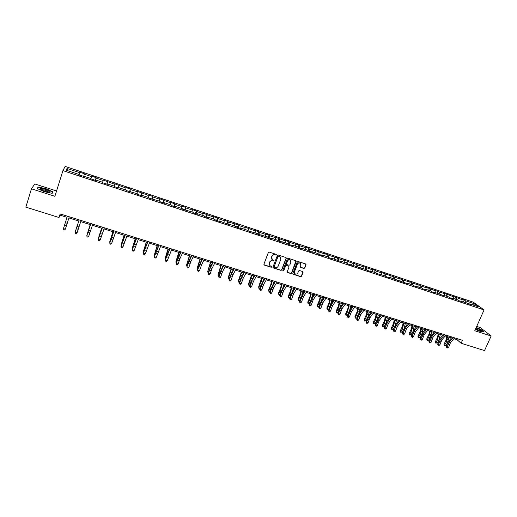 <?xml version="1.0" encoding="UTF-8"?>
<svg xmlns="http://www.w3.org/2000/svg" width="517" height="517" viewBox="0 0 517 517"><rect width="100%" height="100%" fill="white"/><g stroke="black" fill="none" stroke-linecap="round" stroke-linejoin="round"><path stroke-width="0.78" d="M276.408 254.946L276.123 254.345L269.234 252.102L268.336 252.542L263.909 264.219L264.316 265.072L271.192 267.27L271.819 266.966L271.658 266.429L270.107 265.822L269.363 263.36L269.732 262.39C270.339 261.175 271.289 260.704 272.595 260.988L274.107 260.962L273.939 260.419L272.42 259.831L271.658 257.337L272.026 256.367C272.633 255.146 273.583 254.681 274.889 254.959L276.408 254.946M271.826 259.224L271.522 257.149L271.89 256.18C272.498 254.965 273.448 254.493 274.753 254.778L275.639 255.068L276.265 254.416M263.916 264.71L271.057 267.076L271.69 266.455M269.512 265.195L269.234 263.166L269.603 262.197C270.204 260.982 271.16 260.516 272.459 260.794L273.344 261.079L273.971 260.445M303.893 268.452L304.772 268.019L306.038 264.794L305.793 264.019L298.186 261.518L297.301 261.957L292.829 273.467L293.055 274.23L300.674 276.692L301.553 276.259L303.065 272.381L302.839 271.612L299.498 270.514L298.619 270.953L297.863 272.879C297.197 274.068 296.273 274.385 295.091 273.836L294.477 271.793L297.424 264.213C298.076 263.037 298.994 262.714 300.17 263.237L300.816 265.318L300.319 266.578L300.558 267.354L303.893 268.452L304.61 267.825L305.844 264.051M56.553 190.967L34.788 183.949L31.466 188.808L54.88 196.305L62.938 170.616L484.086 309.922L474.774 330.751L491.15 335.992L484.539 350.584L461.138 343.269L462.45 340.322L60.159 213.915L59.022 217.508L59.972 215.111L67.029 217.327M31.466 188.808L25.85 207.136L59.022 217.508M286.256 258.364L285.869 257.511L278.275 255.043L277.377 255.482L272.937 267.108L273.338 267.955L280.918 270.378L281.804 269.945L286.256 258.364L286.088 257.634M288.266 258.293L295.802 260.742L296.189 261.596L291.717 273.112L290.838 273.545L287.458 272.446L287.232 271.677L289.042 267.005L288.648 266.158L286.508 265.473L285.623 265.906L283.743 270.779L283.012 271.031L282.851 270.494L287.381 258.733L288.266 258.293M62.938 170.616L65.136 166.416L473.242 302.161L484.086 309.922M463.413 301.818L464.234 299.963L460.938 298.865L461.952 299.614L452.317 296.002L453.312 296.745L446.985 294.231L439.217 292.06L434.887 290.211L435.837 290.942L426.073 287.284L426.997 288.001L421.529 286.185L420.618 285.468L412.579 283.213L411.687 282.502L403.557 280.22L399.214 278.359L400.068 279.064L380.964 272.297L381.766 272.982L376.072 271.095L375.29 270.41L371.729 269.228L372.505 269.906L362.417 266.132L363.173 266.804L357.389 264.885L353.04 263.017L353.764 263.683L343.585 259.877L344.277 260.536L338.402 258.584L337.724 257.925L328.799 255.392L328.146 254.745L324.443 253.517L325.083 254.157L314.756 250.299L315.37 250.932L309.353 248.935L308.759 248.302L304.991 247.055L305.579 247.682L299.511 245.665L298.949 245.045L295.149 243.778L295.705 244.399L289.591 242.37L289.055 241.756L285.229 240.483L285.752 241.096L275.225 237.161L275.716 237.762L269.499 235.7L269.027 235.099L265.137 233.807L265.596 234.401L259.327 232.32L258.888 231.732L254.965 230.427L255.398 231.015L244.715 227.021L245.11 227.596L238.738 225.483L238.363 224.908L228.314 222.019L227.965 221.457L223.945 220.119L224.281 220.681L217.799 218.529L217.489 217.974L213.437 216.629L213.734 217.179L202.832 213.107L203.097 213.644L196.505 211.459L196.266 210.923L192.143 209.553L192.369 210.083L185.726 207.879L185.519 207.349L181.357 205.973L181.551 206.49L174.849 204.267L174.681 203.75L170.487 202.36L170.642 202.871L159.52 198.715L159.637 199.213L152.819 196.951L152.722 196.454L148.457 195.038L148.541 195.529L137.302 191.329L137.341 191.807L130.407 189.506L130.387 189.035L126.045 187.593L126.051 188.059L114.696 183.819L114.658 184.278L103.245 180.013L103.167 180.459L96.046 178.094L96.143 177.654L91.69 176.174L91.574 176.607L84.387 174.223L84.53 173.796L80.038 172.303L79.876 172.723L67.016 168.452L66.15 170.19L79.211 174.52L79.049 174.959L91.089 178.449L90.966 178.901L95.522 180.414L95.626 179.955L95.471 180.394M464.234 299.963L465.255 300.707L474.567 303.802L479.007 306.988L469.591 303.867L470.651 304.636L466.25 302.762L458.547 300.629L457.519 299.866L452.117 298.076L453.125 298.832L449.725 297.708L448.724 296.952L443.269 295.142L444.258 295.898L434.364 292.195L435.327 292.939L431.869 291.795L430.913 291.052L425.381 289.216L426.318 289.959L422.841 288.803L421.911 288.066L413.736 285.791L412.831 285.061L407.209 283.193L408.1 283.923L388.745 277.08L389.585 277.791L385.992 276.601L385.165 275.891L376.596 273.487L375.794 272.789L369.991 270.863L370.773 271.561L367.122 270.352L366.346 269.654L360.498 267.716L361.254 268.407L350.927 264.549L351.657 265.234L347.947 264.006L347.23 263.321L341.285 261.35L341.983 262.029L331.559 258.132L332.231 258.797L328.457 257.55L327.797 256.884L321.755 254.881L322.401 255.54L318.595 254.28L317.961 253.627L311.867 251.605L312.481 252.257L308.649 250.991L308.048 250.338L301.902 248.302L302.49 248.948L298.619 247.669L298.05 247.029L291.853 244.974L292.409 245.614L288.512 244.321L287.969 243.688L281.726 241.62L282.243 242.247L278.314 240.941L277.803 240.321L271.509 238.234L272 238.854L268.032 237.536L267.554 236.922L257.666 234.104L257.22 233.497L247.21 230.64L246.796 230.046L240.34 227.907L240.728 228.495L236.663 227.15L236.288 226.562L229.774 224.404L230.13 224.985L219.118 220.875L219.441 221.45L215.305 220.08L214.994 219.512L208.37 217.314L208.661 217.877L204.486 216.494L204.215 215.938L197.533 213.721L197.785 214.277L193.578 212.881L193.339 212.332L182.572 209.236L182.372 208.7L175.573 206.445L175.754 206.981L171.47 205.559L171.308 205.036L164.451 202.761L164.593 203.284L160.27 201.856L160.147 201.333L148.974 198.114L148.89 197.604L141.91 195.29L141.975 195.794L137.58 194.34L137.535 193.843L126.077 190.527L126.077 190.043L118.975 187.69L118.955 188.169L114.477 186.689L114.515 186.217L107.349 183.839L107.29 184.31L102.773 182.811L102.851 182.352L95.626 179.955M461.991 301.346L461.952 299.614M456.679 299.589L456.647 297.85M460.886 300.984L460.485 301.269M453.344 298.483L453.312 296.745M447.987 296.706L447.968 294.968M452.117 298.076L451.716 298.367M444.626 295.595L444.607 293.85M439.23 293.805L439.217 292.06M443.269 295.142L442.882 295.44M435.844 292.687L435.837 290.942M430.402 290.884L430.409 289.139M434.364 292.195L433.976 292.493M426.99 289.753L426.997 288.001M421.51 287.937L421.529 286.185M425.381 289.216L425 289.52M418.072 286.793L418.091 285.048M412.547 284.964L412.579 283.213M416.327 286.218L415.952 286.521M409.083 283.82L409.115 282.062M403.518 281.972L403.557 280.22M407.209 283.193L406.834 283.503M400.022 280.815L400.068 279.064M394.413 278.954L394.471 277.202M398.012 280.149L397.651 280.46M390.891 277.791L390.955 276.033M385.236 275.955L385.307 274.159M388.745 277.08L388.383 277.396M381.688 274.74L381.766 272.982M375.988 272.957L376.072 271.095M379.407 273.984L379.051 274.301M372.414 271.671L372.505 269.906M366.663 269.939L366.766 268M369.991 270.863L369.642 271.186M363.07 268.569L363.173 266.804M357.26 266.901L357.389 264.885M360.498 267.716L360.155 268.045M353.641 265.447L353.764 263.683M347.786 263.851L347.935 261.744M350.927 264.549L350.591 264.878M344.148 262.3L344.277 260.536M338.228 260.775L338.402 258.584M341.285 261.35L340.955 261.686M334.57 259.127L334.719 257.356M328.605 257.595L328.799 255.392M331.559 258.132L331.235 258.468M324.922 255.928L325.083 254.157M318.899 254.383L319.112 252.173M321.755 254.881L321.438 255.224M315.189 252.71L315.37 250.932M309.114 251.146L309.353 248.935M311.867 251.605L311.557 251.953M305.379 249.459L305.579 247.682M299.259 247.876L299.511 245.665M301.902 248.302L301.598 248.658M295.491 246.182L295.705 244.399M289.313 244.586L289.591 242.37M291.853 244.974L291.556 245.329M285.526 242.88L285.752 241.096M279.29 241.265L279.587 239.048M281.726 241.62L281.435 241.975M275.471 239.545L275.716 237.762M269.183 237.917L269.499 235.7M271.509 238.234L271.225 238.595M265.337 236.191L265.596 234.401M258.991 234.544L259.327 232.32M261.208 234.821L260.93 235.183M255.12 232.805L255.398 231.015M248.716 231.144L249.078 228.915M250.816 231.377L250.545 231.752M244.819 229.386L245.11 227.596M238.356 227.713L238.738 225.483M240.34 227.907L240.075 228.281M234.427 225.948L234.737 224.152M227.913 224.255L228.314 222.019M229.774 224.404L229.522 224.785M223.951 222.478L224.281 220.681M217.373 220.765L217.799 218.529M219.118 220.875L218.872 221.257M213.385 218.975L213.734 217.179M206.748 217.243L207.201 215.007M208.37 217.314L208.138 217.702M202.729 215.447L203.097 213.644M196.033 213.695L196.505 211.459M197.533 213.721L197.307 214.116M191.981 211.886L192.369 210.083M185.228 210.115L185.726 207.879M186.598 210.102L186.378 210.497M181.15 208.293L181.551 206.49M174.332 206.509L174.849 204.267M175.573 206.445L175.36 206.852M170.216 204.674L170.642 202.871M163.34 202.871L163.883 200.622M164.451 202.761L164.244 203.168M159.191 201.016L159.637 199.213M152.25 199.2L152.819 196.951M153.232 199.045L153.032 199.459M148.075 197.332L148.541 195.529M141.07 195.491L141.658 193.242M141.91 195.29L141.723 195.71M136.856 193.617L137.341 191.807M129.786 191.755L130.407 189.506M130.491 191.51L130.316 191.93M125.547 189.868L126.051 188.059M118.406 187.988L119.052 185.732M118.975 187.69L118.8 188.123M114.134 186.088L114.658 184.278M106.929 184.188L107.601 181.932M107.349 183.839L107.187 184.278M102.618 182.275L103.167 180.459M95.348 180.355L96.046 178.094M91.005 178.423L91.574 176.607M83.806 176.038L84.387 174.223M79.14 174.985L79.876 172.723M68.057 170.823L67.016 168.452M79.211 174.52L79.075 174.966M491.15 335.992L480.228 327.552L476.706 326.421M453.92 338.713L456.976 339.675L461.138 343.269M68.935 217.922L78.81 221.024M80.717 221.625L90.481 224.682M92.407 225.289L102.043 228.314M103.995 228.921L113.507 231.907M115.478 232.527L124.868 235.474M126.859 236.101L136.139 239.009M138.142 239.642L147.306 242.512M149.335 243.152L158.376 245.989M160.425 246.628L169.356 249.433M171.424 250.079L180.246 252.852M182.327 253.504L191.038 256.238M193.138 256.891L201.74 259.592M203.853 260.258L212.351 262.92M214.484 263.592L222.879 266.223M225.024 266.901L233.309 269.499M235.474 270.178L243.662 272.743M245.84 273.428L253.925 275.968M256.122 276.653L264.109 279.161M266.313 279.852L274.204 282.327M276.427 283.025L284.214 285.468M286.457 286.172L294.154 288.589M296.403 289.294L304.002 291.678M306.271 292.389L313.774 294.748M316.055 295.459L323.474 297.786M325.762 298.509L333.09 300.804M335.397 301.527L342.629 303.796M344.949 304.526L352.096 306.768M354.423 307.499L361.486 309.715M363.826 310.452L370.805 312.636M373.158 313.373L380.047 315.538M382.412 316.281L389.217 318.414M391.595 319.163L398.316 321.27M400.707 322.02L407.351 324.101M409.748 324.857L416.308 326.912M418.718 327.668L425.2 329.704M427.617 330.466L434.022 332.47M436.451 333.232L442.778 335.223M445.221 335.985L451.47 337.944M473.436 305.14L474.567 303.802M465.306 302.445L465.255 300.707M469.591 303.867L469.184 304.151M60.334 213.967L59.972 215.111M457.396 338.732L456.976 339.675M79.179 174.998L80.038 172.303M95.277 180.33L96.143 177.654M106.786 184.142L107.659 181.48M118.199 187.923L119.072 185.273M129.508 191.665L130.387 189.035M140.721 195.381L141.6 192.763M151.836 199.058L152.722 196.454M162.855 202.709L163.747 200.118M173.783 206.328L174.681 203.75M184.614 209.915L185.519 207.349M195.361 213.476L196.266 210.923M206.012 216.998L206.923 214.465M216.578 220.5L217.489 217.974M227.053 223.971L227.965 221.457M237.439 227.409L238.363 224.908M247.746 230.821L248.664 228.333M257.964 234.201L258.888 231.732M268.097 237.562L269.027 235.099M278.185 240.786L279.083 238.44M288.208 243.966L289.055 241.756M298.141 247.126L298.949 245.045M307.97 250.318L308.759 248.302M317.703 253.537L318.491 251.54M327.358 256.736L328.146 254.745M336.935 259.909L337.724 257.925M346.435 263.056L347.23 261.085M355.858 266.184L356.652 264.219M365.209 269.279L366.01 267.328M374.489 272.356L375.29 270.41M383.692 275.406L384.493 273.467M392.83 278.43L393.631 276.505M401.89 281.435L402.698 279.516M410.879 284.415L411.687 282.502M419.804 287.368L420.618 285.468M428.664 290.302L429.472 288.415M437.447 293.217L438.261 291.336M446.171 296.105L446.985 294.231M454.824 298.975L455.639 297.107M44.281 191.704L52.185 193.339L52.96 191.82L46.013 188.711L38.168 187.064L37.224 188.537L44.281 191.704M475.388 329.374L480.48 331.565L484.093 331.972L480.829 329.432L476.241 327.461M37.864 188.046L38.168 187.064M37.476 188.653L38.342 187.303L46.013 188.711M272.944 267.606L280.776 270.184L281.662 269.745L286.114 258.177M278.637 256.18L278.01 256.484L274.113 266.688L274.275 267.224L275.322 267.58C276.621 267.858 277.571 267.392 278.172 266.184L280.841 259.224L280.059 256.716L278.495 255.993L278.01 256.484M274.107 267.005L277.875 256.303M280.498 257.098L279.574 256.484M278.495 255.993L279.432 256.296M287.245 272.194L290.683 273.351L291.569 272.911L296.002 260.859M288.874 266.287L286.366 265.279L285.474 265.712L283.743 270.779M282.844 270.818L283.6 270.578M290.922 262.145L290.276 260.057C289.081 259.521 288.156 259.851 287.504 261.033L286.463 263.722L286.857 264.568L288.997 265.26L289.882 264.827L290.922 262.145M290.599 260.329L290.121 259.87C288.932 259.334 288.008 259.663 287.355 260.846L287.504 261.033M286.483 264.252L286.321 263.528L287.355 260.846M300.345 267.121L303.731 268.258M300.474 263.476L300.015 263.043C298.832 262.52 297.921 262.849 297.269 264.025L297.424 264.213M294.625 273.37L294.328 271.593L297.269 264.025M292.842 273.984L300.513 276.492L301.392 276.059L302.884 271.651M67.805 221.56L65.756 227.958L67.805 221.56M69.291 216.785L65.342 229.173L69.297 216.785M67.384 216.184L63.455 228.585L65.342 229.173L64.483 229.929L63.727 229.697L63.455 228.585M49.205 192.169C53.115 192.298 44.624 188.498 41.03 188.505L40.087 188.731C39.382 189.487 46.116 192.085 48.979 192.162L49.205 192.169M48.714 192.143C47.493 190.947 45.192 190.101 41.819 189.603L41.114 189.771M45.942 188.899L52.676 191.91L51.965 193.293M52.307 193.093L52.676 191.91M475.498 329.122L480.687 330.996C481.637 330.634 480.086 329.613 476.034 327.92M476.176 327.61L480.661 329.536L483.744 331.933M479.944 330.867L475.724 328.618M77.556 224.604L75.514 230.983L77.556 224.604M90.204 224.598L87.05 234.55L90.255 224.611M81.091 220.494L77.065 232.799L75.198 232.217L75.456 233.316L75.185 232.185L79.185 219.893L75.185 232.185M77.065 232.799L76.199 233.548L75.456 233.316M92.795 224.171L88.691 236.385L86.83 235.817L87.082 236.909L86.798 235.771L90.863 223.564M90.927 223.583L86.798 235.771M88.691 236.385L87.825 237.135L87.082 236.909M101.603 228.178L98.476 238.091L101.681 228.197M112.913 231.719L109.811 241.601L113.016 231.752M109.985 242.014L110.089 241.685M124.119 235.241L121.049 245.077L124.248 235.28M121.262 245.614L121.049 245.077L121.398 245.187M104.395 227.81L100.208 239.953L98.372 239.384L98.605 240.463L98.301 239.332L102.444 227.202M102.54 227.228L98.301 239.332M100.208 239.953L99.342 240.689L98.605 240.463M115.892 231.422L111.633 243.481L109.804 242.919L110.031 243.992L109.714 242.861L113.921 230.808M114.057 230.847L109.714 242.861M111.633 243.481L110.761 244.218L110.031 243.992M127.285 235.009L122.949 246.977L121.146 246.422L121.359 247.488L121.023 246.357L125.295 234.382M125.469 234.434L121.023 246.357M122.949 246.977L122.083 247.714L121.359 247.488M135.228 238.725L132.184 248.528L135.383 238.776M132.436 249.194L132.184 248.528L132.611 248.658M138.582 238.557L134.174 250.448L132.384 249.892L132.585 250.952L132.236 249.821L136.572 237.923M136.779 237.988L132.236 249.821M134.174 250.448L133.302 251.178L132.585 250.952M146.246 242.182L143.228 251.947L146.427 242.24M143.539 252.677L143.228 251.947L143.726 252.096M149.788 242.072L145.303 253.886L143.526 253.336L143.72 254.39L143.358 253.259L147.759 241.439M147.998 241.517L143.358 253.259M145.303 253.886L144.43 254.61L143.72 254.39M157.168 245.607L154.182 255.34L157.381 245.672M154.564 256.083L154.182 255.34L154.745 255.508M160.89 245.562L156.334 257.298L154.577 256.755L154.757 257.802L154.376 256.665L158.842 244.922M159.113 245.006L154.376 256.665M156.334 257.298L155.462 258.015L154.757 257.802M167.999 249.007L165.039 258.7L168.238 249.084M165.492 259.469L165.039 258.7L165.673 258.894M171.896 249.026L167.275 260.678L165.53 260.141L165.698 261.175L165.304 260.045L166.384 256.645L169.834 248.373M170.138 248.47L165.304 260.045M167.275 260.678L166.396 261.395L165.698 261.175M178.74 252.38L175.812 262.035L179.005 252.458M176.329 262.817L175.812 262.035L176.504 262.248M182.811 252.451L180.032 258.442L178.126 264.032L176.394 263.496L176.549 264.53L176.142 263.392L177.215 260.012L180.73 251.798M181.066 251.908L176.142 263.392M178.126 264.032L177.247 264.743L176.549 264.53M189.396 255.721L186.488 265.337L189.681 255.812M187.07 266.145L186.488 265.337L187.251 265.576M193.636 255.857L190.786 261.796L188.879 267.36L187.16 266.83L187.309 267.851L186.889 266.714L187.955 263.347L191.536 255.191M191.904 255.314L186.889 266.714M188.879 267.36L188.001 268.065L187.309 267.851M199.956 259.036L197.08 268.62L200.266 259.133M197.727 269.441L197.08 268.62L197.908 268.872M204.364 259.224L201.456 265.118L199.543 270.656L197.843 270.126L197.979 271.147L197.546 270.01L198.606 266.656L202.244 258.558M202.651 258.687L197.546 270.01M199.543 270.656L198.664 271.354L197.979 271.147M210.432 262.319L207.582 271.871L210.762 262.423M208.293 272.711L207.582 271.871L208.467 272.142M215.001 262.571L212.035 268.413L210.122 273.926L208.429 273.403L208.564 274.411L208.112 273.273L209.165 269.939L212.868 261.899M213.308 262.035L210.348 267.884L208.429 273.403L208.112 273.273M210.122 273.926L209.236 274.617L208.564 274.411M220.824 265.583L217.993 275.096L221.179 265.693M218.769 275.949L218.142 275.755L217.993 275.096L218.95 275.387M225.554 265.887L222.523 271.677L220.61 277.164L218.937 276.647L219.053 277.648L218.594 276.517L219.641 273.189L223.402 265.208M223.867 265.357L220.849 271.16L218.937 276.647L218.594 276.517M220.61 277.164L219.725 277.855L219.053 277.648M231.125 268.814L228.23 277.442L228.32 278.295L231.506 268.93M229.173 279.128L228.462 278.947L228.32 278.295L229.335 278.605M232.98 270.12L233.148 269.447M236.017 269.17L232.928 274.921L231.009 280.382L229.348 279.865L229.458 280.86L228.986 279.729L230.026 276.414L233.852 268.491M234.343 268.646L231.267 274.404L229.348 279.865L228.986 279.729M231.009 280.382L230.123 281.067L229.458 280.86M241.342 272.02L238.453 280.608L238.57 281.461L241.743 272.142M239.5 282.25L238.692 282.114L238.57 281.461L239.642 281.797M243.106 273.758L243.378 272.659M246.396 272.433L243.242 278.133L241.323 283.568L239.675 283.064L239.778 284.046L239.293 282.915L240.327 279.613L244.211 271.748M244.735 271.91L241.594 277.623L239.675 283.064L239.293 282.915M241.323 283.568L240.437 284.253L239.778 284.046M251.482 275.199L248.593 283.755L248.729 284.608L251.902 275.335M249.743 285.352L248.839 285.255L248.729 284.608L249.866 284.964M253.162 277.319L253.524 275.839M256.684 275.664L253.479 281.326L251.553 286.735L249.924 286.231L250.015 287.206L249.511 286.075L250.545 282.786L254.487 274.973M255.036 275.147L251.844 280.815L249.924 286.231L249.511 286.075M251.553 286.735L250.667 287.407L250.015 287.206M261.537 278.353L258.649 286.87L258.81 287.73L261.983 278.495M259.896 288.428L258.901 288.363L258.649 286.87M258.901 288.363L258.81 287.73L259.999 288.098M263.153 280.809L263.586 278.999M266.888 278.87L263.625 284.486L261.705 289.869L260.083 289.365L260.167 290.341L259.65 289.21L260.678 285.933L264.678 278.178M265.26 278.359L262.003 283.982L260.083 289.365L259.65 289.21M261.705 289.869L260.814 290.541L260.167 290.341M271.509 281.481L270.695 284.919L268.627 289.966L268.801 290.825L271.974 281.629M269.971 291.485L268.885 291.452L268.627 289.966M268.885 291.452L268.801 290.825L270.055 291.213M273.073 284.234L273.571 282.127M277.009 282.049L273.693 287.62L271.768 292.977L270.158 292.48L270.236 293.449L269.706 292.318L270.734 289.055L274.779 281.351M275.393 281.545L272.084 287.116L270.158 292.48L269.706 292.318M271.768 292.977L270.876 293.65L270.236 293.449M281.403 284.589L280.608 288.008L278.527 293.029L278.721 293.895L280.027 291.123L281.888 284.738M279.962 294.516L278.792 294.516L278.527 293.029M278.792 294.516L278.721 293.895L280.027 294.302M282.922 287.607L283.471 285.235M287.045 285.21L283.671 290.728L281.746 296.067L280.156 295.575L280.22 296.532L279.684 295.401L280.699 292.15L284.802 284.505M285.442 284.705L282.082 290.231L280.156 295.575L279.684 295.401M281.746 296.067L280.86 296.732L280.22 296.532M291.213 287.665L290.431 291.077L288.344 296.073L288.557 296.939L289.882 294.186L291.724 287.827M289.869 297.521L288.615 297.559L288.344 296.073M288.615 297.559L288.557 296.939L289.921 297.365M292.7 290.922L293.294 288.318M297.004 288.337L293.578 293.818L291.653 299.123L290.069 298.639L290.127 299.595L289.578 298.458L290.586 295.226L294.748 287.626M295.414 287.833L291.995 293.32L290.069 298.639L289.578 298.458M291.653 299.123L290.761 299.789L290.127 299.595M300.946 290.722L300.183 294.121L298.083 299.091L298.315 299.963L299.647 297.223L301.476 290.884M299.698 300.506L298.361 300.571L298.083 299.091M298.361 300.571L298.315 299.963L299.731 300.403M302.406 294.192L303.033 291.375M306.878 291.439L303.401 296.874L301.469 302.161L299.905 301.676L299.95 302.626L299.388 301.495L300.396 298.27L304.61 290.728M305.301 290.942L301.831 296.39L299.905 301.676L299.388 301.495M301.469 302.161L300.577 302.82L299.95 302.626M310.607 293.753L309.857 297.146L307.744 302.09L307.996 302.962L309.34 300.235L311.156 293.921M309.45 303.473L308.029 303.563L307.744 302.09M308.029 303.563L307.996 302.962L309.47 303.414M312.042 297.417L312.701 294.406M316.675 294.516L313.147 299.912L311.215 305.172L309.657 304.694L309.702 305.637L309.127 304.5L310.129 301.295L314.394 293.798M315.112 294.024L311.589 299.427L309.657 304.694L309.127 304.5M311.215 305.172L310.323 305.825L309.702 305.637M320.191 296.758L319.454 300.144L317.328 305.056L317.6 305.935L318.957 303.227L320.76 296.932M317.619 306.529L317.6 305.935L319.125 306.407L317.619 306.529L317.328 305.056M321.6 300.603L322.291 297.417M326.389 297.572L322.808 302.923L320.883 308.164L319.338 307.686L319.37 308.623L318.789 307.486L319.784 304.293L321.173 301.237L324.094 296.848M324.838 297.081L321.264 302.445L319.338 307.686L318.789 307.486M320.883 308.164L319.984 308.811L319.37 308.623M329.691 299.737L328.974 303.117L326.841 308.009L327.132 308.882L328.495 306.193L330.279 299.925M327.138 309.476L327.132 308.882L328.65 309.353L327.138 309.476L326.841 308.009M331.087 303.75L331.804 300.403M336.031 300.597L332.399 305.909L330.466 311.124L328.935 310.652L328.961 311.583L328.366 310.452L329.361 307.266L330.764 304.229L333.724 299.873M334.493 300.112L330.867 305.431L328.935 310.652L328.366 310.452M330.466 311.124L329.575 311.77L328.961 311.583M339.126 302.697L338.422 306.064L336.276 310.93L336.58 311.809L337.963 309.134L339.734 302.891M336.573 312.397L336.58 311.809L338.092 312.274L336.573 312.397L336.276 310.93M338.092 312.274L338.415 311.654M340.496 306.872L341.239 303.363M345.595 303.602L341.911 308.875L339.979 314.065L338.461 313.599L338.48 314.517L337.872 313.386L338.861 310.213L340.27 307.195L343.269 302.872M344.063 303.124L340.393 308.403L338.461 313.599L337.872 313.386M339.979 314.065L339.087 314.704L338.48 314.517M348.484 305.631L347.792 308.992L345.64 313.832L345.963 314.717L347.353 312.055L349.111 305.831M345.944 315.292L345.963 314.717L347.456 315.176L345.944 315.292L345.64 313.832M347.456 315.176L347.941 314.252M349.835 309.954L350.604 306.297M355.076 306.581L351.353 311.816L349.421 316.986L347.909 316.52L347.922 317.432L347.301 316.301L348.29 313.14L349.705 310.142L352.743 305.851M353.563 306.109L349.841 311.344L347.909 316.52L347.301 316.301M349.421 316.986L348.523 317.619L347.922 317.432M357.764 308.546L357.092 311.893L354.927 316.714L355.269 317.593L356.672 314.95L358.41 308.752M355.237 318.168L355.269 317.593L356.749 318.058L355.237 318.168L354.927 316.714M356.749 318.058L357.389 316.863M359.102 313.011L359.897 309.218M364.491 309.541L360.717 314.73L358.785 319.874L357.286 319.416L357.286 320.327L356.659 319.196L357.641 316.049L359.063 313.063L362.146 308.804M362.986 309.069L359.218 314.265L357.286 319.416L356.659 319.196M358.785 319.874L357.887 320.514L357.286 320.327M366.98 311.434L366.32 314.775L364.142 319.571L364.498 320.456L365.913 317.826L367.639 311.648M364.459 321.025L364.498 320.456L365.971 320.908L364.459 321.025L364.142 319.571M365.971 320.908L366.753 319.467M368.291 316.042L369.112 312.106M373.823 312.475L370.004 317.625L368.072 322.75L366.585 322.291L366.579 323.196L365.946 322.065L366.915 318.931L368.35 315.958L371.471 311.732M372.337 312.003L368.524 317.167L366.585 322.291L365.946 322.065M368.072 322.75L367.173 323.377L366.579 323.196M376.118 314.304L375.471 317.632L373.287 322.401L373.662 323.293L375.083 320.676L376.803 314.517M373.61 323.855L373.662 323.293L375.122 323.745L373.61 323.855L373.287 322.401M375.122 323.745L376.04 322.072M377.41 319.047L378.263 314.976M383.091 315.383L379.226 320.495L377.287 325.6L375.814 325.141L375.801 326.04L375.155 324.915L376.124 321.787L377.565 318.834L380.719 314.64M381.611 314.918L377.753 320.036L375.814 325.141L375.155 324.915M377.287 325.6L376.389 326.227L375.801 326.04M385.191 317.154L384.558 320.469L382.367 325.212L382.754 326.104L384.189 323.506L385.889 317.373M382.69 326.66L382.754 326.104L384.202 326.557L382.69 326.66L382.367 325.212M384.202 326.557L385.243 324.67M386.451 322.046L387.336 317.826M392.28 318.272L388.37 323.345L386.432 328.424L384.971 327.972L384.952 328.87L384.293 327.739L385.262 324.624L386.71 321.684L389.902 317.528M390.813 317.813L386.91 322.892L384.971 327.972L384.293 327.739M386.432 328.424L385.533 329.045L384.952 328.87M394.193 319.978L393.573 323.287L391.369 328.004L391.776 328.902L393.217 326.317L394.904 320.197M391.705 329.452L391.776 328.902L393.217 329.342L391.705 329.452L391.369 328.004M393.217 329.342L394.381 327.261M395.421 325.031L396.345 320.65M401.399 321.141L397.444 326.175L395.511 331.229L394.057 330.783L394.032 331.668L393.366 330.544L394.322 327.442L395.783 324.514L399.008 320.385M399.938 320.682L395.996 325.723L394.057 330.783L393.366 330.544M395.511 331.229L394.607 331.849L394.032 331.668M403.124 322.776L402.517 326.078L400.307 330.777L400.727 331.668L402.181 329.103L403.855 323.009M400.643 332.218L400.727 331.668L402.155 332.114L400.643 332.218L400.307 330.777M402.155 332.114L403.46 329.82M404.307 328.011L405.283 323.455M410.446 323.985L406.452 328.98L404.514 334.014L403.073 333.568L403.04 334.454L402.362 333.323L403.318 330.234L404.785 327.326L408.042 323.228M408.999 323.526L405.011 328.534L403.073 333.568L402.362 333.323M404.514 334.014L403.615 334.628L403.04 334.454M411.984 325.561L411.396 328.851L409.173 333.523L409.613 334.421L411.073 331.869L412.734 325.794M409.516 334.964L409.613 334.421L411.028 334.861L409.516 334.964L409.173 333.523M411.028 334.861L412.476 332.341M413.109 331.003L414.156 326.24M419.423 326.802L415.384 331.765L413.451 336.774L412.023 336.334L411.978 337.213L411.293 336.082L412.243 333.006L413.716 330.111L417.012 326.046M417.988 326.35L413.962 331.319L412.023 336.334L411.293 336.082M413.451 336.774L412.547 337.388L411.978 337.213M420.786 328.321L420.205 331.604L417.975 336.25L418.427 337.149L419.901 334.609L421.549 328.56M418.324 337.685L418.427 337.149L419.836 337.588L418.324 337.685L417.975 336.25M419.836 337.588L421.465 334.777M421.801 334.072L422.958 328.999M428.334 329.6L424.257 334.525L422.318 339.514L420.903 339.081L420.851 339.953L420.159 338.822L421.103 335.759L422.583 332.877L425.911 328.844M426.913 329.155L422.835 334.085L420.903 339.081L420.159 338.822M422.318 339.514L421.413 340.128L420.851 339.953M429.517 331.061L428.948 334.331L426.712 338.958L427.178 339.863L428.664 337.336L430.299 331.307M427.061 340.393L427.178 339.863L428.574 340.296L427.061 340.393L426.712 338.958M428.574 340.296L430.06 337.769L431.689 331.74M437.175 332.379L433.052 337.265L431.12 342.235L429.711 341.802L429.653 342.668L428.948 341.543L429.892 338.486L431.378 335.623L434.739 331.617M435.76 331.94L431.65 336.832L429.711 341.802L428.948 341.543M431.12 342.235L430.215 342.842L429.653 342.668M438.177 333.775L437.628 337.039L435.379 341.647L435.863 342.551L437.356 340.037L438.978 334.027M435.741 343.075L435.863 342.551L437.246 342.978L435.741 343.075L435.379 341.647M437.246 342.978L438.739 340.47L440.361 334.46M445.945 335.139L441.789 339.986L439.851 344.936L438.455 344.503L438.39 345.362L437.679 344.238L438.616 341.201L440.109 338.351L443.502 334.37M444.542 334.699L440.394 339.553L438.455 344.503L437.679 344.238M439.851 344.936L438.946 345.537L438.39 345.362M446.778 336.477L446.236 339.727L443.987 344.316L444.484 345.22L445.984 342.719L447.593 336.729M444.349 345.737L444.484 345.22L445.854 345.647L444.349 345.737L443.987 344.316M445.854 345.647L447.36 343.146L448.969 337.162M454.65 337.872L450.456 342.687L448.517 347.618L447.134 347.185L447.063 348.044L446.339 346.92L447.276 343.889L448.775 341.052L452.201 337.103M453.26 337.433L449.073 342.254L447.134 347.185L446.339 346.92M448.517 347.618L447.063 348.044M67.223 223.299L65.329 222.711M66.473 225.638L64.586 225.05M78.952 226.95L77.078 226.368M78.19 229.277L76.322 228.695M90.572 230.576L88.717 229.994M89.809 232.883L87.955 232.307M123.317 238.408L123.686 238.524M102.101 234.162L100.259 233.587M101.326 236.463L99.484 235.888M113.52 237.723L111.698 237.154M112.738 240.004L110.916 239.442M124.849 241.252L123.04 240.689M124.054 243.52L122.245 242.958M134.472 241.898L134.918 242.034M136.074 244.748L134.278 244.192M135.273 247.003L133.483 246.447M144.353 248.942L144.702 249.045M145.529 245.349L146.053 245.517M147.203 248.218L145.426 247.662M146.395 250.461L144.618 249.905M155.32 252.348L155.714 252.47M156.496 248.78L157.097 248.961M158.241 251.656L156.477 251.107M157.42 253.886L155.662 253.336M166.196 255.734L166.642 255.87M167.372 252.173L168.038 252.386M169.182 255.062L167.437 254.519M168.355 257.279L166.61 256.736M176.982 259.082L177.473 259.237M178.152 255.547L178.895 255.773M180.032 258.442L178.3 257.899M179.199 260.646L177.467 260.109M187.671 262.41L188.207 262.578M188.847 258.888L189.655 259.14M190.786 261.796L189.073 261.259M189.946 263.987L188.227 263.45M198.276 265.706L198.858 265.887M199.452 262.197L200.325 262.474M201.456 265.118L199.756 264.588M200.609 267.295L198.903 266.766M208.79 268.976L209.417 269.17M209.967 265.486L210.91 265.777M212.035 268.413L210.348 267.884M211.175 270.578L209.488 270.055M219.221 272.22L219.893 272.427M220.391 268.743L221.405 269.06M222.523 271.677L220.849 271.16M221.657 273.836L219.983 273.312M229.567 275.432L230.278 275.658M230.737 271.974L231.81 272.31M232.928 274.921L231.267 274.404M232.055 277.06L230.395 276.55M239.823 278.624L240.579 278.857M240.993 275.18L242.13 275.535M243.242 278.133L241.594 277.623M242.363 280.266L240.715 279.755M249.995 281.784L250.797 282.036M251.165 278.353L252.367 278.734M253.479 281.326L251.844 280.815M252.587 283.439L250.958 282.935M260.09 284.925L260.93 285.184M261.253 281.507L262.52 281.901M263.625 284.486L262.003 283.982M262.733 286.592L261.111 286.088M270.1 288.04L270.979 288.312M271.263 284.634L272.588 285.048M273.693 287.62L272.084 287.116M272.789 289.714L271.186 289.216M280.027 291.123L280.951 291.414M281.19 287.736L282.579 288.169M283.671 290.728L282.082 290.231M282.767 292.816L281.177 292.318M289.882 294.186L290.838 294.483M291.039 290.812L292.486 291.265M293.578 293.818L291.995 293.32M292.667 295.886L291.084 295.394M299.647 297.223L300.648 297.534M300.81 293.869L302.309 294.335M303.401 296.874L301.831 296.39M302.484 298.936L300.913 298.451M309.34 300.235L310.381 300.558M310.504 296.894L312.048 297.378M313.147 299.912L311.589 299.427M312.216 301.96L310.665 301.476M318.957 303.227L320.029 303.563M320.113 299.899L321.652 300.377M322.808 302.923L321.264 302.445M321.878 304.959L320.34 304.481M328.495 306.193L329.607 306.536M329.652 302.878L331.177 303.356M332.399 305.909L330.867 305.431M331.462 307.938L329.93 307.46M337.963 309.134L339.107 309.496M339.12 305.838L340.625 306.31M341.911 308.875L340.393 308.403M340.968 310.891L339.449 310.42M347.353 312.055L348.536 312.423M348.503 308.772L350.003 309.237M351.353 311.816L349.841 311.344M350.403 313.819L348.897 313.347M356.672 314.95L357.887 315.331M357.822 311.68L359.309 312.145M360.717 314.73L359.218 314.265M359.761 316.727L358.268 316.262M365.913 317.826L367.167 318.213M367.064 314.569L368.537 315.027M370.004 317.625L368.524 317.167M369.048 319.609L367.561 319.151M375.083 320.676L376.37 321.076M376.234 317.432L377.701 317.89M379.226 320.495L377.753 320.036M378.257 322.472L376.79 322.013M384.189 323.506L385.508 323.92M385.333 320.275L386.787 320.727M388.37 323.345L386.91 322.892M387.401 325.309L385.941 324.857M393.217 326.317L394.568 326.738M394.368 323.099L395.809 323.545M397.444 326.175L395.996 325.723M396.468 328.127L395.02 327.675M402.181 329.103L403.564 329.529M403.325 325.897L404.759 326.343M406.452 328.98L405.011 328.534M405.47 330.919L404.036 330.473M411.073 331.869L412.488 332.308M412.217 328.676L413.639 329.116M415.384 331.765L413.962 331.319M414.401 333.691L412.973 333.252M419.901 334.609L421.31 335.048M421.045 331.436L422.454 331.875M424.257 334.525L422.835 334.085M423.268 336.444L421.846 336.005M428.664 337.336L430.06 337.769M429.801 334.169L431.197 334.602M433.052 337.265L431.65 336.832M432.057 339.178L430.655 338.745M437.356 340.037L438.739 340.47M438.494 336.884L439.883 337.317M441.789 339.986L440.394 339.553M440.788 341.892L439.392 341.459M445.984 342.719L447.36 343.146M447.121 339.579L448.498 340.012M450.456 342.687L449.073 342.254M449.454 344.581L448.065 344.148M41.082 189.752L40.087 188.731"/></g></svg>
